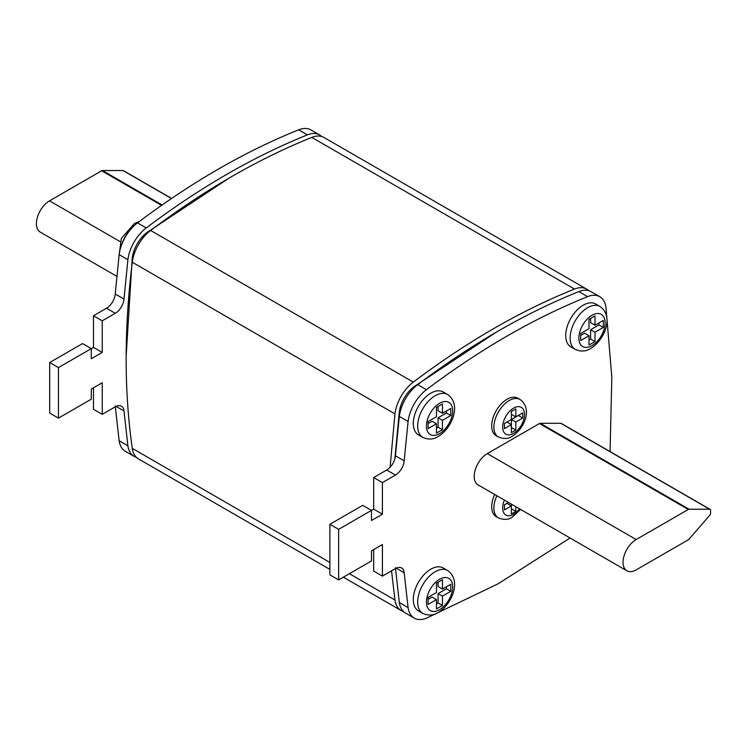 <?xml version="1.0" encoding="UTF-8"?>
<svg xmlns="http://www.w3.org/2000/svg" width="748" height="748" viewBox="0 0 748 748"><rect width="100%" height="100%" fill="white"/><g stroke="black" fill="none" stroke-linecap="round" stroke-linejoin="round"><path stroke-width="1.12" d="M507.022 399.273A21.673 12.51 120 0 0 492.867 418.366A21.673 12.51 120 0 0 496.195 435.738L498.383 437A21.673 12.51 -60 0 1 495.064 419.637A21.673 12.51 -60 0 1 509.22 400.535A21.673 12.51 -60 0 1 520.047 399.469L517.859 398.198A21.673 12.51 120 0 0 507.022 399.273M494.69 494.484A21.673 12.51 120 0 0 496.195 516.616L498.383 517.878A21.673 12.51 -60 0 1 496.878 495.746M583.244 305.184A24.768 14.296 120 0 0 567.059 327.007A24.768 14.296 120 0 0 570.855 346.848L575.24 349.381A24.768 14.296 -60 0 1 571.444 329.531A24.768 14.296 -60 0 1 587.619 307.709A24.768 14.296 -60 0 1 599.999 306.484L595.623 303.959A24.768 14.296 120 0 0 583.244 305.184M430.811 393.186A24.768 14.296 120 0 0 414.635 415.009A24.768 14.296 120 0 0 418.431 434.859L422.807 437.384A24.768 14.296 -60 0 1 419.011 417.534A24.768 14.296 -60 0 1 435.196 395.711A24.768 14.296 -60 0 1 447.575 394.486L443.199 391.961A24.768 14.296 120 0 0 430.811 393.186M430.811 569.191A24.768 14.296 120 0 0 414.635 591.014A24.768 14.296 120 0 0 418.431 610.864L422.807 613.388A24.768 14.296 -60 0 1 419.011 593.547A24.768 14.296 -60 0 1 435.196 571.724A24.768 14.296 -60 0 1 447.575 570.5L443.199 567.966A24.768 14.296 120 0 0 430.811 569.191M136.407 457.337A30.958 17.877 -60 0 1 134.06 456.336A30.958 17.877 -60 0 1 127.899 445.827L123.99 410.979A12.379 7.153 120 0 0 121.457 406.211A12.379 7.153 120 0 0 115.267 406.819L102.242 414.345L102.242 382.752L91.293 389.072L91.293 399.18L58.456 418.132L58.456 367.586L93.481 347.362L93.481 315.768L106.506 308.241A12.379 7.153 120 0 0 115.229 294.02L119.147 254.657A30.958 17.877 -60 0 1 137.492 222.876C191.217 182.418 244.951 151.395 298.676 129.815A30.958 17.877 -60 0 1 310.859 129.9L319.62 134.949A30.958 17.877 -60 0 1 321.649 136.482M134.06 456.336L125.309 451.287A30.958 17.877 -60 0 1 119.147 440.768L115.229 405.921M102.242 414.345L93.481 409.287L93.481 387.801M58.456 418.132L49.705 413.083L49.705 362.528L82.542 343.575L91.293 348.624L91.293 358.741L102.242 352.42L102.242 320.827L115.267 313.3A12.379 7.153 120 0 0 123.99 299.078L127.899 259.706A30.958 17.877 -60 0 1 146.253 227.925C199.978 187.468 253.703 156.454 307.428 134.874A30.958 17.877 -60 0 1 319.62 134.949M610.059 451.586L611.827 377.207L605.964 307.232A30.958 17.877 120 0 0 599.803 296.713A30.958 17.877 120 0 0 587.619 296.638C533.894 318.218 480.16 349.232 426.435 389.689A30.958 17.877 120 0 0 408.09 421.47L404.172 460.843A12.379 7.153 -60 0 1 395.449 475.064L382.424 482.591L382.424 514.185L371.485 520.505L371.485 510.388L338.648 529.35L338.648 579.896L371.485 560.944L371.485 550.837L382.424 544.516L382.424 576.11L395.449 568.583A12.379 7.153 -60 0 1 401.648 567.975A12.379 7.153 -60 0 1 404.172 572.744L408.09 607.591A30.958 17.877 120 0 0 414.252 618.1A30.958 17.877 120 0 0 426.435 618.185L498.252 583.721L570.07 538.008M710.086 509.341L561.234 423.405A2.478 1.431 120 0 0 560.785 423.284L540.234 423.284A2.478 1.431 120 0 0 539.448 423.527L487.322 453.615A18.578 10.724 120 0 0 475.195 469.987A18.578 10.724 120 0 0 478.037 484.872L626.889 570.808A18.578 10.724 120 0 0 636.174 569.883L688.3 539.794A2.478 1.431 120 0 0 689.076 539.13L709.628 515.4A2.478 1.431 120 0 0 710.6 513.035L710.6 510.473A2.478 1.431 120 0 0 710.086 509.341A2.478 1.431 120 0 0 709.628 509.229L689.076 509.229A2.478 1.431 120 0 0 688.3 509.463L636.174 539.551A18.578 10.724 120 0 0 624.038 555.923A18.578 10.724 120 0 0 626.889 570.808M588.704 290.663A30.958 17.877 120 0 0 586.666 289.13A30.958 17.877 120 0 0 574.483 289.055C520.758 310.635 467.033 341.649 413.298 382.106A30.958 17.877 120 0 0 394.953 413.887L390.101 467.248M391.541 570.846L394.953 600.008A30.958 17.877 120 0 0 401.115 610.518A30.958 17.877 120 0 0 403.462 611.518M496.074 332.308L413.962 386.725A24.768 14.296 120 0 0 399.282 412.148L394.86 458.861M586.666 289.13L323.996 137.482A30.958 17.877 120 0 0 311.813 137.398C258.079 158.978 204.354 190.001 150.629 230.459A30.958 17.877 120 0 0 132.274 262.239C124.103 328.998 124.103 391.036 132.274 448.351A30.958 17.877 120 0 0 138.436 458.87L329.887 569.396M126.15 356.3L132.228 257.966A24.768 14.296 -60 0 1 146.907 232.544L229.019 178.127M373.673 549.565L373.673 571.051L382.424 576.11M599.803 296.713L591.051 291.664A30.958 17.877 120 0 0 578.859 291.58C525.133 313.16 471.408 344.183 417.683 384.64A30.958 17.877 120 0 0 399.329 416.421L395.421 455.784A12.379 7.153 -60 0 1 386.697 470.006L373.673 477.533L373.673 509.126L371.485 510.388L362.724 505.339L329.887 524.292L329.887 574.847L338.648 579.896M395.421 567.685L399.329 602.533A30.958 17.877 120 0 0 405.491 613.051L414.252 618.1M382.424 482.591L373.673 477.533M382.424 514.185L373.673 509.126M338.648 529.35L329.887 524.292M93.481 315.768L102.242 320.827M93.481 347.362L102.242 352.42M49.705 362.528L58.456 367.586M116.763 276.293L40.252 232.114A18.578 10.724 -60 0 1 37.4 217.229A18.578 10.724 -60 0 1 49.536 200.857L101.653 170.768A2.478 1.431 -60 0 1 102.439 170.535L122.99 170.535A2.478 1.431 -60 0 1 123.448 170.647L171.61 198.454M436.458 608.919L442.451 605.459L442.451 596.128L450.792 591.313L450.792 584.263L442.451 589.078L442.451 579.737L436.458 583.206L436.458 592.538L428.118 597.353L428.118 604.403L436.458 599.587L436.458 608.919M436.458 423.779L436.458 433.12L442.451 429.661L442.451 420.32L450.792 415.505L450.792 408.455L442.451 413.27L442.451 403.939L436.458 407.398L436.458 416.739L428.118 421.545L428.118 428.595L436.458 423.779L432.082 421.255L428.118 423.536M588.994 345.052L594.997 341.593L594.997 332.252L603.327 327.437L603.327 320.387L594.997 325.202L594.997 315.871L588.994 319.331L588.994 328.671L580.663 333.477L580.663 340.527L588.994 335.712L588.994 345.052M580.663 335.469L584.618 333.187L588.994 335.712M594.997 325.202L590.621 322.678L590.621 318.396M588.994 339.994L590.621 339.059L590.621 329.728L598.952 324.913L598.952 322.921M598.952 324.913L603.327 327.437M590.621 329.728L594.997 332.252M590.621 339.059L594.997 341.593M442.451 413.27L438.076 410.746L438.076 406.463M436.458 428.062L438.076 427.127L438.076 417.795L446.416 412.98L446.416 410.989M446.416 412.98L450.792 415.505M438.076 417.795L442.451 420.32M438.076 427.127L442.451 429.661M428.118 599.344L432.082 597.063L436.458 599.587M442.451 589.078L438.076 586.554L438.076 582.271M436.458 603.87L438.076 602.935L438.076 593.594L446.416 588.788L446.416 586.787M446.416 588.788L450.792 591.313M438.076 593.594L442.451 596.128M438.076 602.935L442.451 605.459M508.462 502.432L504.423 504.769L504.423 509.912L511.37 505.891L511.37 513.913L515.821 511.342L515.821 506.677M511.37 432.625L515.821 430.063L515.821 422.04L522.768 418.029L522.768 412.896L515.821 416.907L515.821 408.894L511.37 411.456L511.37 419.478L504.423 423.49L504.423 428.623L511.37 424.612L511.37 432.625M504.423 423.574L506.994 422.087L511.37 424.612M515.821 416.907L511.436 414.383L511.436 411.419M511.37 427.576L511.436 419.516L518.392 415.421M518.392 415.505L522.768 418.029M511.436 419.516L515.821 422.04M511.436 427.538L515.821 430.063M504.423 504.853L506.994 503.367L511.37 505.891M511.37 508.855L511.436 504.152M511.436 508.818L515.821 511.342M513.596 408.118A15.474 8.939 120 0 0 502.647 427.08A15.474 8.939 120 0 0 513.596 433.401A15.474 8.939 120 0 0 524.535 414.439A15.474 8.939 120 0 0 513.596 408.118M504.404 500.094A15.474 8.939 120 0 0 503.984 513.231A15.474 8.939 120 0 0 513.596 514.278A15.474 8.939 120 0 0 519.533 508.827M591.995 315.291A18.578 10.724 120 0 0 578.859 338.04A18.578 10.724 120 0 0 591.995 345.623A18.578 10.724 120 0 0 605.132 322.874A18.578 10.724 120 0 0 591.995 315.291M439.572 579.307A18.578 10.724 120 0 0 426.435 602.056A18.578 10.724 120 0 0 439.572 609.639A18.578 10.724 120 0 0 452.699 586.89A18.578 10.724 120 0 0 439.572 579.307M130.75 229.29A24.768 14.296 120 0 0 121.335 245.606M439.572 403.294A18.578 10.724 120 0 0 426.435 426.042A18.578 10.724 120 0 0 439.572 433.625A18.578 10.724 120 0 0 452.699 410.876A18.578 10.724 120 0 0 439.572 403.294M132.274 448.351L329.887 562.449M349.381 573.697L394.953 600.008M132.274 262.239L394.953 413.887M150.629 230.459L413.298 382.106M311.813 137.398L574.483 289.055M146.907 232.544L147.627 232.965M132.228 257.966L132.948 258.387M414.682 387.146L413.962 386.725M400.002 412.569L399.282 412.148M404.172 572.744L396.253 568.171M408.09 607.591L399.329 602.533M587.619 296.638L578.859 291.58M426.435 389.689L417.683 384.64M408.09 421.47L399.329 416.421M404.172 460.843L395.421 455.784M395.449 475.064L386.697 470.006M106.506 308.241L115.267 313.3M115.229 294.02L123.99 299.078M119.147 254.657L127.899 259.706M137.492 222.876L146.253 227.925M298.676 129.815L307.428 134.874M119.147 440.768L127.899 445.827M116.062 406.407L123.99 410.979M636.174 539.551L487.322 453.615M709.628 509.229L560.785 423.284M689.076 509.229L540.234 423.284M688.3 509.463L539.448 423.527M49.536 200.857L120.054 241.576M101.653 170.768L161.577 205.363M102.439 170.535L162.12 204.989M122.99 170.535L171.488 198.529M498.383 437C503.843 439.188 508.481 438.936 512.315 436.234C523.852 429.156 533.174 409.006 520.047 399.469M498.383 517.878C503.843 520.075 508.481 519.813 512.315 517.111L520.552 509.416M575.24 349.381C580.7 351.85 585.852 351.541 590.714 348.456C604.234 340.415 614.445 316.423 599.999 306.484M422.807 613.388C428.267 615.856 433.429 615.557 438.291 612.472C451.811 604.421 462.012 580.439 447.575 570.5M118.857 257.022L121.363 238.425L134.397 223.53L139.399 221.436M422.807 437.384C428.267 439.852 433.429 439.544 438.291 436.458C451.811 428.417 462.012 404.425 447.575 394.486M343.36 577.175L401.115 610.518"/></g></svg>
